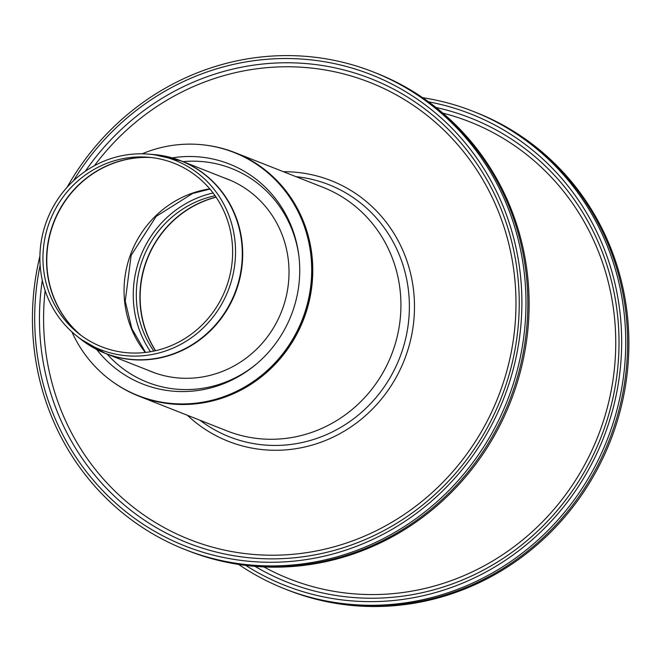 <?xml version="1.0" encoding="UTF-8"?>
<svg xmlns="http://www.w3.org/2000/svg" width="662" height="662" viewBox="0 0 662 662"><rect width="100%" height="100%" fill="white"/><g stroke="black" fill="none" stroke-linecap="round" stroke-linejoin="round"><path stroke-width="0.99" d="M428.571 101.84A253.372 242.044 111.5 0 1 609.545 420.709A253.372 242.044 111.5 0 1 277.684 582.386A253.372 242.044 111.5 0 1 245.734 565.406M422.704 97.703A256.674 245.197 111.5 0 1 614.617 418.227A256.674 245.197 111.5 0 1 277.287 585.779A256.674 245.197 111.5 0 1 238.626 564.421M286.671 589.627L287.953 590.14A256.674 245.197 -68.5 0 0 610.223 441.322A256.674 245.197 -68.5 0 0 476.301 112.59L475.018 112.085A256.674 245.197 111.5 0 1 608.941 440.818A256.674 245.197 111.5 0 1 286.671 589.627A256.674 245.197 111.5 0 1 285.736 589.263M474.083 111.713A256.674 245.197 111.5 0 1 475.018 112.085M150.497 351.712A101.749 97.198 111.5 0 1 213.106 192.99M153.832 351.083A98.646 94.236 111.5 0 1 215.1 195.729M204.897 145.061A130.902 125.052 111.5 0 1 234.96 152.599L323.106 187.363A130.902 125.052 111.5 0 1 391.408 355.022A130.902 125.052 111.5 0 1 227.049 430.921L138.896 396.149A130.902 125.052 111.5 0 1 111.779 381.138M234.96 152.599A130.902 125.052 111.5 0 1 303.254 320.251A130.902 125.052 111.5 0 1 138.896 396.149M71.885 331.869A130.671 124.828 -68.5 0 0 138.126 395.595L138.987 395.934A130.671 124.828 -68.5 0 0 303.047 320.176A130.671 124.828 -68.5 0 0 234.869 152.814L234.017 152.475A130.671 124.828 -68.5 0 0 142.107 153.824M138.126 395.595A130.671 124.828 -68.5 0 0 302.195 319.837A130.671 124.828 -68.5 0 0 234.017 152.475M96.685 349.478A118.225 112.937 -68.5 0 0 255.292 364.977A118.225 112.937 -68.5 0 0 298.736 254.837A118.225 112.937 -68.5 0 0 172.252 157.879M107.12 354.096A114.89 109.751 -68.5 0 0 256.029 364.357M298.852 255.789A114.89 109.751 -68.5 0 0 183.026 161.636M147.974 370.215A103.529 98.895 -68.5 0 0 151.507 371.688A103.529 98.895 -68.5 0 0 281.491 311.67A103.529 98.895 -68.5 0 0 227.48 179.079A103.529 98.895 -68.5 0 0 223.888 177.747M152.252 371.903A103.529 98.895 -68.5 0 0 153.658 372.507A103.529 98.895 -68.5 0 1 152.252 371.903M229.606 179.948A103.529 98.895 -68.5 0 0 228.167 179.435A103.529 98.895 -68.5 0 1 229.606 179.948M40.374 268.085A101.749 97.198 -68.5 0 0 76.353 335.675A101.749 97.198 -68.5 0 0 228.133 290.626A101.749 97.198 -68.5 0 0 147.974 154.089A101.749 97.198 -68.5 0 0 40.374 268.085M43.411 267.713A98.646 94.236 -68.5 0 0 78.298 333.251A98.646 94.236 -68.5 0 0 225.452 289.567A98.646 94.236 -68.5 0 0 147.734 157.192A98.646 94.236 -68.5 0 0 43.411 267.713M39.91 256.136A256.674 245.197 -68.5 0 0 33.63 343.876A256.674 245.197 -68.5 0 0 377.745 541.4A256.674 245.197 -68.5 0 0 464.277 136.099A256.674 245.197 -68.5 0 0 67.044 187.346M40.134 265.172A253.372 242.044 -68.5 0 0 35.88 343.09A253.372 242.044 -68.5 0 0 372.946 539.323A253.372 242.044 -68.5 0 0 464.716 142.338A253.372 242.044 -68.5 0 0 73.374 180.892M186.899 550.279L188.182 550.784A256.674 245.197 -68.5 0 0 510.452 401.975A256.674 245.197 -68.5 0 0 376.529 73.234L375.246 72.729A256.674 245.197 111.5 0 1 509.169 401.47A256.674 245.197 111.5 0 1 186.899 550.279A256.674 245.197 111.5 0 1 185.956 549.907M374.311 72.365A256.674 245.197 111.5 0 1 375.246 72.729M442.895 113.136A245.676 234.687 111.5 0 1 476.888 124.787A245.676 234.687 111.5 0 1 590.338 453.702A245.676 234.687 111.5 0 1 263.915 566.929M436.001 107.476A249.524 238.37 111.5 0 1 477.972 121.08A249.524 238.37 111.5 0 1 597.703 445.286A249.524 238.37 111.5 0 1 280.266 579.275A249.524 238.37 111.5 0 1 255.011 566.358M155.446 350.728A100.293 95.808 111.5 0 1 216.044 197.086M155.578 350.695A100.334 95.849 111.5 0 1 216.118 197.202M151.242 157.531A100.334 95.849 -68.5 0 0 47.25 270.088A100.334 95.849 -68.5 0 0 81.095 335.402M150.39 157.44A100.293 95.808 -68.5 0 0 47.01 269.972A100.293 95.808 -68.5 0 0 80.4 334.881M76.353 335.675L80.532 339.018A103.388 98.77 -68.5 0 0 234.77 293.241A103.388 98.77 -68.5 0 0 153.311 154.503L181.198 160.907A103.446 98.82 -68.5 0 0 167.668 156.712M92.539 347.202A103.446 98.82 -68.5 0 0 105.283 353.376A103.446 98.82 -68.5 0 0 235.175 293.398A103.446 98.82 -68.5 0 0 181.198 160.907L231.013 180.56M209.804 188.885A100.334 95.849 -68.5 0 0 124.522 300.565A100.334 95.849 -68.5 0 0 145.292 352.465M42.302 280.349A249.524 238.37 -68.5 0 0 40.622 343.007A249.524 238.37 -68.5 0 0 368.32 538.198A249.524 238.37 -68.5 0 0 468.713 152.5A249.524 238.37 -68.5 0 0 85.315 171.284M45.14 290.626A245.676 234.687 -68.5 0 0 44.743 342.684A245.676 234.687 -68.5 0 0 364.481 536.137A245.676 234.687 -68.5 0 0 470.003 160.138A245.676 234.687 -68.5 0 0 94.409 165.715M187.371 415.264A140.112 133.848 -68.5 0 0 404.3 360.103A140.112 133.848 -68.5 0 0 283.427 171.715M199.907 420.213A135.52 129.454 -68.5 0 0 399.525 358.225A135.52 129.454 -68.5 0 0 295.972 176.663M80.532 339.018L105.283 353.376L155.107 373.029M147.974 154.089L153.311 154.503M209.962 189.075L192.659 193.445L156.149 216.4L131.142 255.35L125.242 301.177L131.804 328.501L145.532 352.432"/></g></svg>
